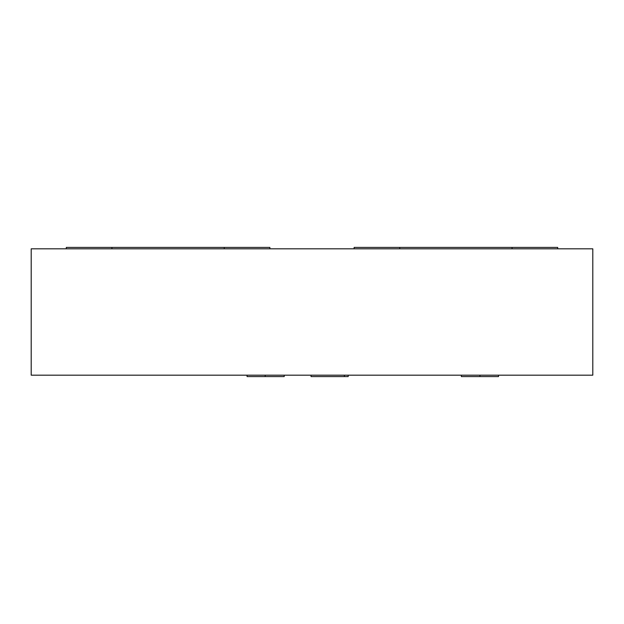 <?xml version="1.0" encoding="UTF-8"?>
<svg xmlns="http://www.w3.org/2000/svg" width="624" height="624" viewBox="0 0 624 624"><rect width="100%" height="100%" fill="white"/><g stroke="black" fill="none" stroke-linecap="round" stroke-linejoin="round"><path stroke-width="0.94" d="M592.8 248.82L31.2 248.82L31.2 375.18L592.8 375.18L592.8 248.82M66.3 248.82L66.3 247.416L224.25 247.416L224.25 248.82M111.93 247.416L111.93 248.82M224.25 247.416L269.88 247.416L269.88 248.82M557.7 248.82L557.7 247.416L354.12 247.416L354.12 248.82M399.75 247.416L399.75 248.82M512.07 247.416L512.07 248.82M247.057 375.18L247.057 376.584L284.201 376.584L284.201 375.18M265.192 376.584L265.192 375.18M311.041 375.18L311.041 376.584L348.192 376.584L348.192 375.18M344.378 376.584L344.378 375.18M479.926 375.18L479.926 376.584L461.354 376.584L461.354 375.18M479.926 376.584L498.506 376.584L498.506 375.18"/></g></svg>
